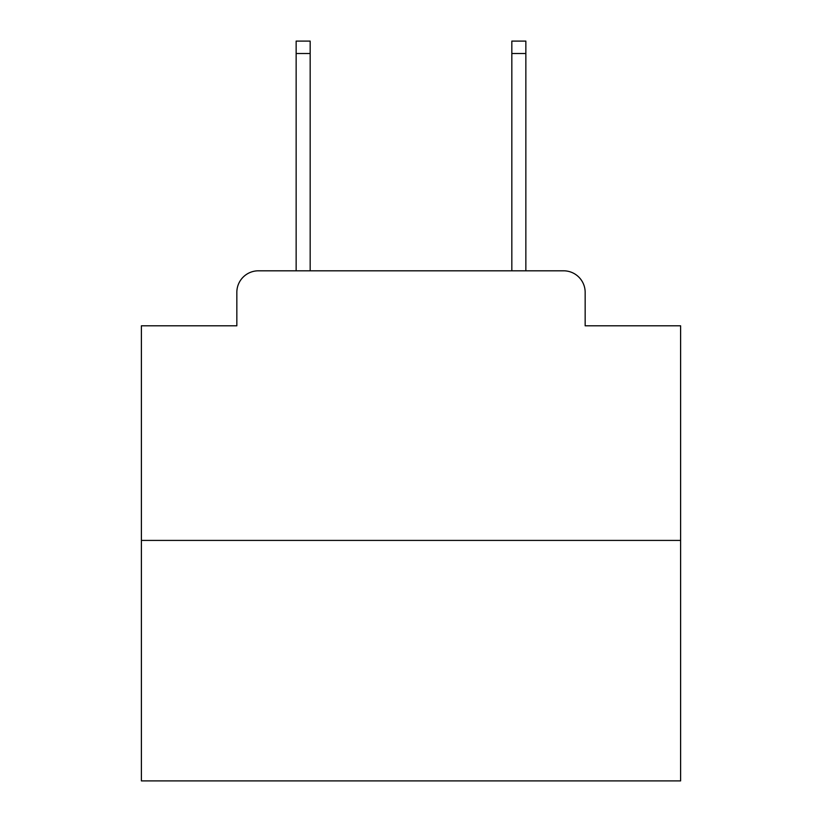 <?xml version="1.0" encoding="UTF-8"?>
<svg xmlns="http://www.w3.org/2000/svg" width="822" height="822" viewBox="0 0 822 822"><rect width="100%" height="100%" fill="white"/><g stroke="black" fill="none" stroke-linecap="round" stroke-linejoin="round"><path stroke-width="1.23" d="M236.839 292.375L236.839 325.8L236.839 292.375A21.567 21.567 0 0 1 258.406 270.808L296.146 270.808L296.146 41.1L310.171 41.1L310.171 270.808L326.879 270.808M680.606 540.414L141.394 540.414L141.394 780.9L680.606 780.9L680.606 325.8L585.161 325.8L585.161 292.375A21.567 21.567 0 0 0 563.594 270.808L258.406 270.808M141.394 540.414L141.394 325.8L236.839 325.8M495.121 270.808L511.829 270.808L511.829 41.1L525.854 41.1L525.854 270.808L563.594 270.808M585.161 325.8L585.161 292.375M296.146 53.502L310.171 53.502M525.854 53.502L511.829 53.502"/></g></svg>
